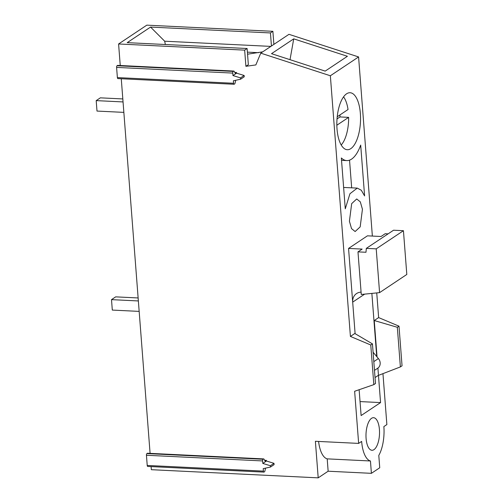 <?xml version="1.0" encoding="UTF-8"?>
<svg xmlns="http://www.w3.org/2000/svg" width="503" height="503" viewBox="0 0 503 503"><rect width="100%" height="100%" fill="white"/><g stroke="black" fill="none" stroke-linecap="round" stroke-linejoin="round"><path stroke-width="0.75" d="M374.484 370.365L377.766 368.177A6.797 5.917 -123.7 0 0 378.401 358.557L373.081 352.213M376.728 356.564L371.868 293.4L376.728 356.564M388.102 233.857L385.204 233.713L381.035 236.492L367.442 235.825L348.554 248.425L362.147 249.092L357.979 251.871L365.977 252.261L366.329 248.375L376.219 248.859L379.583 292.627L406.808 274.462L403.437 230.701L376.219 248.859M361.079 292.13L360.4 292.199A10.871 9.469 -123.7 0 0 356.539 293.57A10.871 9.469 -123.7 0 0 352.678 302.039M379.583 292.627L361.261 294.469L357.979 251.871M403.437 230.701L393.553 230.217L366.329 248.375M138.363 300.951L111.509 299.637L112.307 310.081L139.168 311.395M138.136 297.952L115.671 296.858L111.509 299.637M368.504 422.369A16.303 6.734 92.8 0 0 366.247 439.999A16.303 6.734 92.8 0 0 371.962 450.273A16.303 6.734 92.8 0 0 377.011 445.608A16.303 6.734 92.8 0 0 379.268 427.971A16.303 6.734 92.8 0 0 373.553 417.697A16.303 6.734 92.8 0 0 368.504 422.369M165.361 44.509L164.688 41.208L150.548 27.08L127.215 42.648L247.105 48.508L248.35 64.673L245.904 66.308L255.857 64.931L260.749 53.148L330.358 75.764L350.415 336.425L370.774 344.995L373.83 384.632L354.634 391.271L358.645 443.401L361.644 441.401A27.175 11.229 92.8 0 0 370.453 460.981L371.403 473.329L379.74 467.771L378.79 455.416A27.175 11.229 92.8 0 0 383.871 426.575L386.87 424.576L382.953 373.641M360.041 401.583L380.564 402.582L378.47 375.37L400.382 366.92L402.048 365.807L398.998 326.17L378.64 317.594L374.251 320.524L377.049 356.948M380.564 402.582L361.116 415.553L359.129 389.718M370.453 460.981L327.195 458.862A27.175 11.229 -87.2 0 1 318.594 441.439M327.195 458.862L328.145 471.217L371.403 473.329M328.145 471.217L318.204 477.85L315.387 441.288L358.645 443.401M151.107 466.595L151.346 469.695L318.204 477.85M120.248 65.509L118.589 43.975L146.813 25.15L272.884 31.312L273.884 44.383M260.749 53.148L288.967 34.323L358.582 56.94L372.365 236.07M376.741 292.909L378.64 317.594M377.91 368.077L378.47 375.37M373.83 384.632L375.496 383.519L372.446 343.882L354.804 333.495L350.415 336.425M273.99 463.332L270.381 465.74L270.482 467.042L274.091 464.634L273.99 463.332L266.42 461.006L266.37 460.358L266.144 461.194L262.811 463.42L262.623 460.937A1.358 0.56 -87.2 0 1 263.075 459.258L146.895 453.58A1.358 0.56 -87.2 0 0 146.442 455.259L147.222 465.445A1.358 0.56 -87.2 0 0 147.712 466.432A1.358 0.56 -87.2 0 0 147.882 466.382M245.904 66.308L244.659 50.137L247.105 48.508M118.589 43.975L244.659 50.137M244.144 75.481L240.535 77.89L240.635 79.197L244.244 76.789L244.144 75.481L236.58 73.161L236.529 72.507L236.303 73.344L232.971 75.569L232.776 73.086A1.358 0.56 -87.2 0 1 233.235 71.413L117.054 65.736A1.358 0.56 -87.2 0 0 116.595 67.408L117.381 77.594A1.358 0.56 -87.2 0 0 117.872 78.581A1.358 0.56 -87.2 0 0 118.035 78.531M150.089 453.36L121.267 78.751M147.341 453.285L263.522 458.962A1.358 0.56 -87.2 0 1 263.685 458.912L147.505 453.234A1.358 0.56 -87.2 0 0 147.341 453.285L146.895 453.58M117.495 65.434L233.675 71.118A1.358 0.56 -87.2 0 1 233.845 71.061L117.664 65.384A1.358 0.56 -87.2 0 0 117.495 65.434L117.054 65.736M150.548 27.08L270.438 32.94L272.884 31.312M271.444 46.012L270.438 32.94M247.539 54.198L262.704 51.84M330.358 75.764L358.582 56.94M271.513 53.67L293.733 38.85L347.41 56.286L325.19 71.112L271.513 53.67M378.463 375.263L375.037 377.552M348.554 248.425L355.112 333.678M357.256 188.109L361.311 190.241L364.606 195.925L360.689 145.078A39.404 16.278 -87.2 0 1 346.768 160.583A39.404 16.278 -87.2 0 1 341.355 157.973L345.272 208.82L349.95 193.73L357.256 188.109L344.895 187.506A27.175 11.229 -87.2 0 0 343.637 187.613M360.179 226.872L362.437 209.235L360.311 201.866L356.721 198.968L351.672 203.633L349.415 221.263L351.54 228.639L355.131 231.537L360.179 226.872M346.586 93.803A28.533 11.789 -87.2 0 1 350.088 92.728A28.533 11.789 -87.2 0 1 360.544 117.583A28.533 11.789 -87.2 0 1 350.805 148.649A28.533 11.789 -87.2 0 1 347.303 149.731A28.533 11.789 -87.2 0 1 336.84 124.87A28.533 11.789 -87.2 0 1 346.586 93.803M374.251 320.524L397.332 327.283L398.998 326.17M397.332 327.283L400.382 366.92M370.774 344.995L372.446 343.882M266.42 461.006L265.119 461.144M270.381 465.74L262.811 463.42M265.546 468.13L264.892 471.009A1.358 0.56 -87.2 0 1 264.503 471.764L264.062 472.059A1.358 0.56 -87.2 0 1 263.893 472.11A1.358 0.56 -87.2 0 1 263.402 471.122L263.214 468.639L270.482 467.042M236.58 73.161L235.278 73.293M240.535 77.89L232.971 75.569M235.706 80.279L235.052 83.165A1.358 0.56 -87.2 0 1 234.662 83.913L234.216 84.208A1.358 0.56 -87.2 0 1 234.052 84.259A1.358 0.56 -87.2 0 1 233.562 83.272L233.373 80.794L240.635 79.197M263.522 458.962L263.075 459.258M263.685 458.912A1.358 0.56 -87.2 0 1 263.981 459.145L265.389 461.578M233.675 71.118L233.235 71.413M233.845 71.061A1.358 0.56 -87.2 0 1 234.14 71.3L235.542 73.734M270.872 46.395L164.688 41.208M258.529 52.683L247.382 52.142M290.011 59.681L293.733 38.85M349.541 160.155L351.666 187.833M343.555 96.865A26.835 11.085 92.8 0 1 348.038 109.528L337.224 116.746M341.204 144.977A26.835 11.085 92.8 0 0 344.498 139.803A26.835 11.085 92.8 0 0 348.642 117.362L336.847 125.228M337.029 118.915L339.99 116.941A26.835 11.085 92.8 0 0 339.934 114.936M339.99 116.941L348.642 117.362M122.82 98.94L100.361 97.84L96.192 100.619L96.997 111.069L123.857 112.376M123.053 101.933L96.192 100.619M378.401 358.557L373.811 361.626M364.675 294.123L352.685 302.127M236.529 72.507L234.782 72.419M266.37 460.358L264.622 460.27M263.402 471.122L147.222 465.445M146.442 455.259L262.623 460.937M233.562 83.272L117.381 77.594M116.595 67.408L232.776 73.086M263.893 472.11L147.712 466.432M234.052 84.259L117.872 78.581M346.768 160.583L341.537 160.331"/></g></svg>
